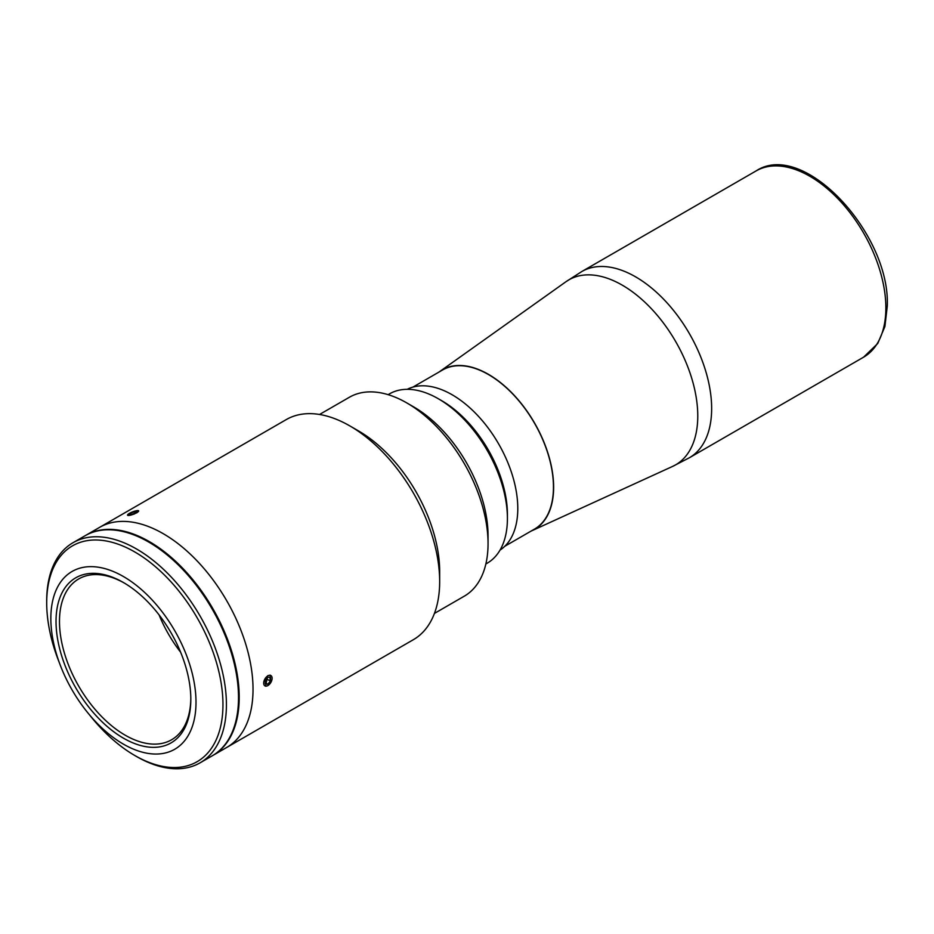 <?xml version="1.0" encoding="UTF-8"?>
<svg xmlns="http://www.w3.org/2000/svg" width="934" height="934" viewBox="0 0 934 934"><rect width="100%" height="100%" fill="white"/><g stroke="black" fill="none" stroke-linecap="round" stroke-linejoin="round"><path stroke-width="1.4" d="M531.072 531.096A92.139 53.191 -120 0 0 531.948 530.71A92.139 53.191 -120 0 0 553.629 487.198A92.139 53.191 -120 0 0 511.75 392.759A92.139 53.191 -120 0 0 439.961 371.37A92.139 53.191 -120 0 0 439.178 371.942M485.867 563.973L487.174 563.214A97.755 56.437 -120 0 0 507.419 518.463A97.755 56.437 -120 0 0 438.303 398.736L438.303 398.736A97.755 56.437 -120 0 0 389.42 393.903L388.112 394.662M441.759 400.733L438.303 398.736L441.759 400.733A92.863 53.612 60 0 1 507.419 514.471L507.419 518.463M407.224 389.315A92.863 53.612 60 0 1 452.126 394.755A92.863 53.612 60 0 1 512.369 475.208A92.863 53.612 60 0 1 500.04 550.091M412.898 387.12L442.541 370.004A91.894 53.051 60 0 1 488.482 374.557A91.894 53.051 60 0 1 548.515 455.535A91.894 53.051 60 0 1 534.423 529.158L504.792 546.273M123.428 576.535A102.647 59.262 60 0 1 190.478 666.993A102.647 59.262 60 0 1 174.751 749.243A102.647 59.262 60 0 1 123.428 744.153A102.647 59.262 60 0 1 56.367 653.707A102.647 59.262 60 0 1 72.105 571.456A102.647 59.262 60 0 1 123.428 576.535M123.428 738.164A95.315 55.024 60 0 1 56.028 621.437A95.315 55.024 60 0 1 123.428 582.524L123.428 582.524A95.315 55.024 60 0 1 190.816 699.262A95.315 55.024 60 0 1 123.428 738.164M190.816 698.247A92.863 53.612 60 0 1 171.587 739.775A92.863 53.612 60 0 1 125.156 735.175A92.863 53.612 60 0 1 64.481 653.345A92.863 53.612 60 0 1 78.725 578.928A92.863 53.612 60 0 1 124.292 583.038M180.624 652.212A92.863 53.612 60 0 1 159.072 614.887M85.461 535.532A127.082 73.366 60 0 1 85.811 535.322A127.082 73.366 60 0 1 149.347 541.615A127.082 73.366 60 0 1 232.368 653.602A127.082 73.366 60 0 1 212.882 755.443A127.082 73.366 60 0 1 212.543 755.629M85.811 535.322L99.634 527.348A127.082 73.366 60 0 1 163.17 533.641A127.082 73.366 60 0 1 246.191 645.627A127.082 73.366 60 0 1 226.717 747.457L413.342 639.708A127.082 73.366 60 0 0 439.669 581.532A127.082 73.366 60 0 0 349.806 425.892L349.806 425.892A127.082 73.366 60 0 0 286.259 419.588L99.634 527.348A127.082 73.366 60 0 1 163.17 533.641A127.082 73.366 60 0 1 246.191 645.627A127.082 73.366 60 0 1 226.717 747.457L212.882 755.443M59.356 662.731A124.642 71.965 60 0 1 46.7 602.885L46.7 600.889A127.082 73.366 60 0 1 73.015 542.712A127.082 73.366 60 0 1 136.562 549.005A127.082 73.366 60 0 1 219.583 660.992A127.082 73.366 60 0 1 200.098 762.821A127.082 73.366 60 0 1 136.562 756.528L134.835 755.524A124.642 71.965 60 0 1 89.325 714.638M73.015 542.712L85.111 535.731A127.082 73.366 60 0 1 148.658 542.024A127.082 73.366 60 0 1 231.679 653.998A127.082 73.366 60 0 1 212.193 755.839L200.098 762.821M46.7 602.885A124.642 71.965 60 0 1 134.835 551.994A124.642 71.965 60 0 1 222.957 704.645A124.642 71.965 60 0 1 134.835 755.524L136.562 756.528M172.09 559.139L173.981 560.237A126.592 73.085 60 0 1 230.745 735.385M112.103 529.893A126.592 73.085 60 0 1 124.712 531.785L125.214 532.076M319.556 414.474L349.398 397.254A114.859 66.314 60 0 1 406.827 402.939L406.827 402.939A114.859 66.314 60 0 1 488.05 543.611A114.859 66.314 60 0 1 464.256 596.196L434.415 613.428M413.739 406.932L406.827 402.939L413.739 406.932A105.087 60.675 60 0 1 488.05 535.637L488.05 543.611M358.446 430.878L349.806 425.892L358.446 430.878A114.859 66.314 60 0 1 439.669 571.55L439.669 581.532M135.045 511.038L136.901 512.813M133.959 514.179L127.643 514.762M270.171 675.119L270.008 683.688M265.501 686.21L267.789 675.656M265.618 686.105A5.966 3.444 120 0 0 271.444 681.283A5.966 3.444 120 0 0 270.171 675.294A5.966 3.444 120 0 0 264.345 680.115A5.966 3.444 120 0 0 265.618 686.105M265.279 682.801L267.754 684.237L265.233 683.816L265.373 680.291L268.035 677.162L270.556 677.582L270.416 681.108L266.564 678.89M267.754 684.237L270.416 681.108M133.901 514.062A5.966 1.261 -21.2 0 0 138.08 510.583A5.966 1.261 -21.2 0 0 132.313 511.984A5.966 1.261 -21.2 0 0 127.783 514.576A5.966 1.261 -21.2 0 0 133.901 514.062M135.138 513.035L134.578 511.587L137.018 511.435L135.547 512.871L131.636 514.447L129.184 514.599L130.655 513.175L131.169 514.482M134.578 511.587L130.655 513.175M863.6 357.173A107.527 62.088 -120 0 0 885.864 307.951A107.527 62.088 -120 0 0 838.93 199.736A107.527 62.088 -120 0 0 756.073 170.934L581.847 271.514A107.527 62.088 -120 0 1 664.704 300.328A107.527 62.088 -120 0 1 711.65 408.543A107.527 62.088 -120 0 1 689.374 457.765L863.6 357.173L877.75 343.478L884.907 326.526L887.3 305.955C890.242 233.325 803.287 139.551 756.073 170.934M531.948 530.71L672.643 466.393A106.803 61.656 -120 0 0 697.768 415.957A106.803 61.656 -120 0 0 649.235 306.48A106.803 61.656 -120 0 0 566.004 281.694L581.847 271.514M672.643 466.393L689.374 457.765M439.961 371.37L566.004 281.694"/></g></svg>
